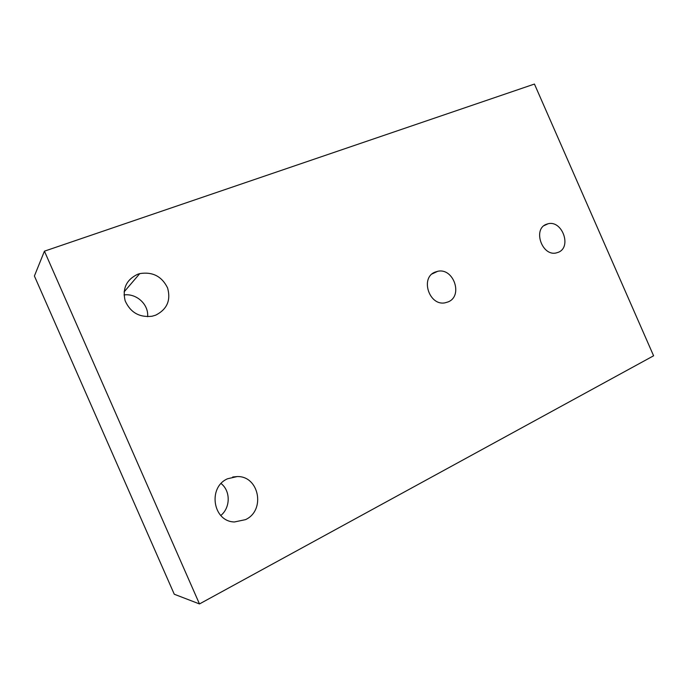 <?xml version="1.0" encoding="UTF-8"?>
<svg xmlns="http://www.w3.org/2000/svg" width="688" height="688" viewBox="0 0 688 688"><rect width="100%" height="100%" fill="white"/><g stroke="black" fill="none" stroke-linecap="round" stroke-linejoin="round"><path stroke-width="1.03" d="M44.436 251.172L534.438 84.056L653.6 355.791L199.477 603.944L174.27 594.234L34.4 276.008L44.436 251.172L199.477 603.944M155.712 315.156C167.081 309.325 171.037 300.243 167.571 287.911C161.835 276.327 152.564 271.562 139.75 273.609L137.738 274.245C126.454 279.62 122.258 288.47 125.147 300.794C130.385 312.464 139.337 317.615 152.005 316.248L155.712 315.156M147.619 316.686C148.832 304.543 136.559 293.157 124.021 294.946M245.547 519.629C265.869 510.272 259.041 475.778 237.171 476.569L227.582 478.753C207.544 487.259 212.859 521.642 234.427 521.968L245.547 519.629M220.796 515.51C230.566 507.589 230.669 490.991 221.097 483.552M448.189 301.886C463.385 295.917 453.573 267.486 437.671 271.313L435.117 272.095C419.921 277.634 429.149 306.203 445.067 302.815L448.189 301.886M558.45 252.247C571.995 246.966 562.165 220.005 548.095 223.755L546.22 224.357C532.641 229.267 542.049 256.409 556.162 252.96L558.45 252.247M124.072 291.936L139.75 273.609M232.707 476.999L237.171 476.569M544.045 225.638L548.095 223.755M432.133 273.919L437.671 271.313"/></g></svg>
